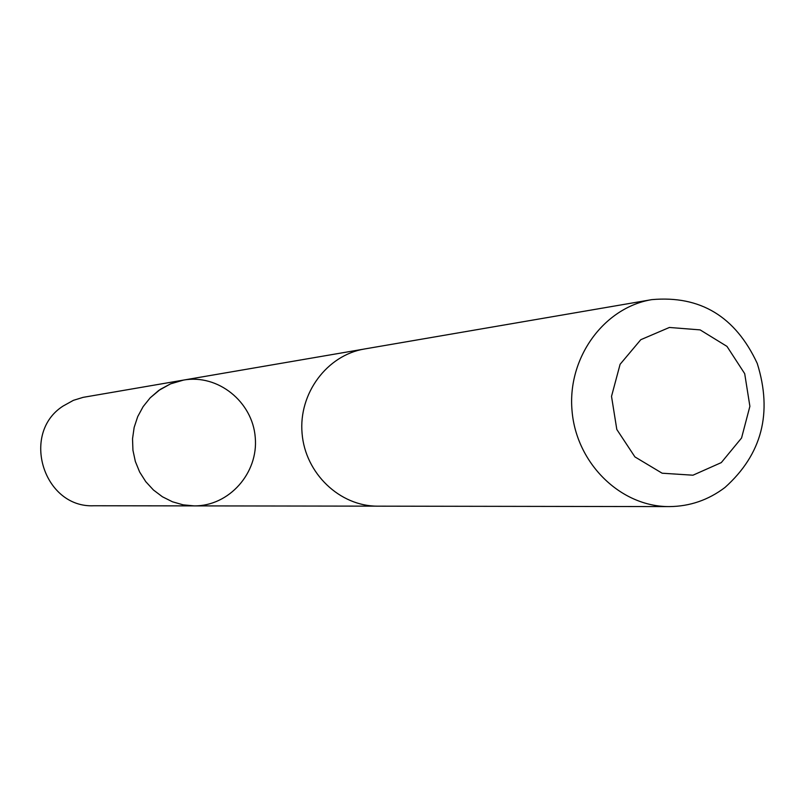 <?xml version="1.0" encoding="UTF-8"?>
<svg xmlns="http://www.w3.org/2000/svg" width="805" height="805" viewBox="0 0 805 805"><rect width="100%" height="100%" fill="white"/><g stroke="black" fill="none" stroke-linecap="round" stroke-linejoin="round"><path stroke-width="1.21" d="M158.696 390.475L170.569 383.854L183.55 380.081C217.954 373.872 252.559 401.755 255.245 437.377C258.576 472.938 229.143 506.234 194.186 505.892L183.138 504.846L172.441 501.777L162.429 496.776L153.433 489.993L145.765 481.662L139.657 472.042L135.341 461.456L132.936 450.237L132.533 438.775L134.153 427.435L137.725 416.598L143.139 406.616L150.203 397.811L160.306 389.368L170.569 383.854L183.55 380.081L83.096 397.358L73.426 400.327L63.072 406.062C20.266 433.362 43.581 508.267 93.944 505.751L194.186 505.892L183.138 504.846L172.441 501.777L162.429 496.776L153.433 489.993L145.765 481.662L139.657 472.042L135.341 461.456L132.936 450.237L132.533 438.775L134.153 427.435L137.725 416.598L143.139 406.616L150.203 397.811L158.696 390.475M651.809 299.631L364.484 348.988C327.011 355.156 298.484 393.454 302.076 433.412C305.246 473.421 339.791 506.375 377.766 506.164L669.307 506.597C689.794 506.415 708.34 500.056 724.933 487.498C761.943 454.322 772.709 412.975 757.253 363.447C735.468 316.576 700.32 295.304 651.809 299.631C603.871 307.49 567.294 357.843 572.023 410.6C576.219 463.398 620.725 506.898 669.307 506.597M721.29 462.603L741.556 438.011L749.888 406.304L744.695 373.651L726.975 346.392L700.129 329.889L669.388 327.464L640.79 339.7L620.102 364.293L611.518 396.372L616.811 429.468L634.924 456.908L662.133 473.209L692.964 475.202L721.29 462.603M362.934 349.269L183.55 380.081M376.197 506.144L194.186 505.892"/></g></svg>
